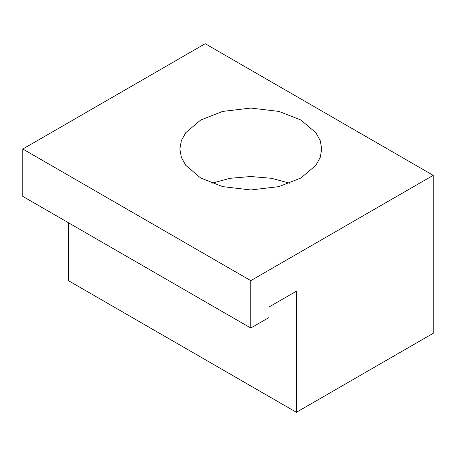 <?xml version="1.0" encoding="UTF-8"?>
<svg xmlns="http://www.w3.org/2000/svg" width="456" height="456" viewBox="0 0 456 456"><rect width="100%" height="100%" fill="white"/><g stroke="black" fill="none" stroke-linecap="round" stroke-linejoin="round"><path stroke-width="0.68" d="M289.76 183.244L271.559 178.307L250.8 176.512L230.041 178.307L211.84 183.244M200.64 177.977L185.7 165.283L181.368 157.411L179.863 149.021L181.368 140.625L185.7 132.753L200.64 120.059L222.625 111.429L250.8 108.061L278.975 111.429L300.96 120.059L315.9 132.753L320.232 140.625L321.736 149.021L320.232 157.411L315.9 165.283L300.96 177.977L278.975 186.607L250.8 189.975L222.625 186.607L200.64 177.977M250.8 328.041L250.8 280.651L22.8 149.021L22.8 196.405L250.8 328.041L269.04 317.513L269.04 306.979L296.4 291.185L296.4 412.292L68.4 280.657L68.4 222.733M22.8 149.021L205.2 43.708L433.2 175.343L250.8 280.651M296.4 412.292L433.2 333.307L433.2 175.343"/></g></svg>
